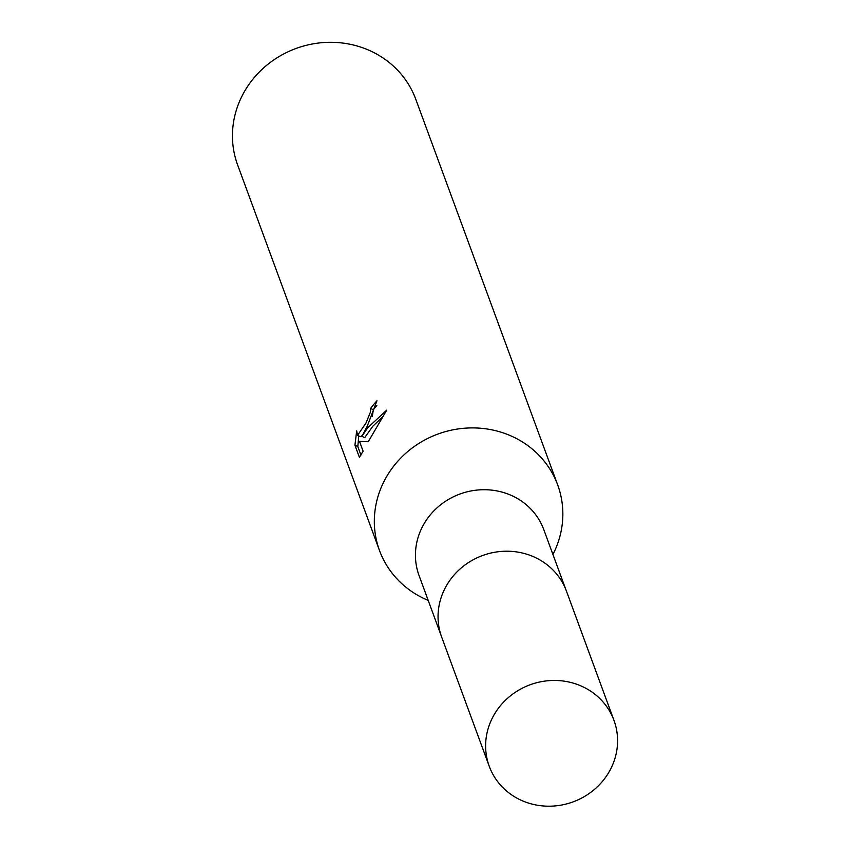 <?xml version="1.0" encoding="UTF-8"?>
<svg xmlns="http://www.w3.org/2000/svg" width="848" height="848" viewBox="0 0 848 848"><rect width="100%" height="100%" fill="white"/><g stroke="black" fill="none" stroke-linecap="round" stroke-linejoin="round"><path stroke-width="1.27" d="M565.764 589.36L543.791 529.629A66.451 62.37 159.8 0 0 487.112 489.773A66.451 62.37 159.8 0 0 423.682 524.435A66.451 62.37 159.8 0 0 419.05 575.527L441.024 635.258M552.928 554.486A94.934 89.104 159.8 0 0 557.687 484.929A94.934 89.104 159.8 0 0 476.724 427.996A94.934 89.104 159.8 0 0 386.105 477.509A94.934 89.104 159.8 0 0 379.491 550.5A94.934 89.104 159.8 0 0 428.198 600.384M376.809 405.492A91.775 86.125 159.8 0 0 373.385 409.775L370.608 408.429A94.934 89.104 -20.2 0 1 376.968 400.754L367.237 426.237L361.926 436.317L367.778 427.689L386.72 410.146M557.687 484.929L415.806 99.343A94.934 89.104 159.8 0 0 334.843 42.4A94.934 89.104 159.8 0 0 244.224 91.923A94.934 89.104 159.8 0 0 237.61 164.904L379.491 550.5M386.709 410.156L368.244 441.744L359.499 441.363L363.114 451.2L359.393 457.316L354.93 445.189L356.679 430.89L357.549 435.331L366.039 422.972L370.502 411.937L370.608 408.429M373.385 409.775L372.261 416.495M358.757 435.936L357.814 446.589L360.93 455.069M357.814 446.589L354.93 445.189M383.413 416.092L372.844 426.226L364.693 437.663L361.926 436.317M362.382 435.469L360.347 436.699L357.538 435.342M613.973 720.387L566.464 591.162A66.483 62.402 159.8 0 0 536.01 557.867A66.483 62.402 159.8 0 0 461.577 567.672A66.483 62.402 159.8 0 0 441.67 637.081L489.243 766.285A66.451 62.37 159.8 0 0 519.665 799.547A66.451 62.37 159.8 0 0 594.056 789.753A66.451 62.37 159.8 0 0 613.973 720.387A66.451 62.37 159.8 0 0 583.541 687.103A66.451 62.37 159.8 0 0 509.139 696.908A66.451 62.37 159.8 0 0 489.243 766.285"/></g></svg>

